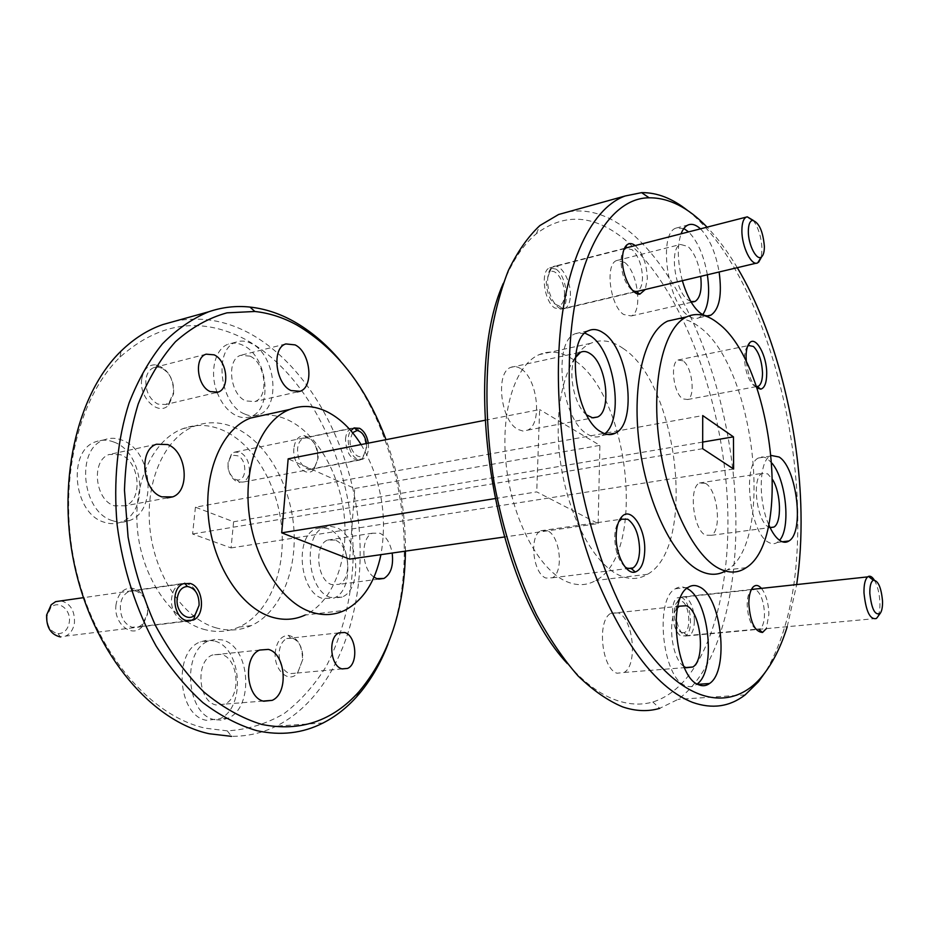 <?xml version="1.0" encoding="UTF-8"?>
<svg xmlns="http://www.w3.org/2000/svg" width="929" height="929" viewBox="0 0 929 929"><rect width="100%" height="100%" fill="white"/><g stroke="black" fill="none" stroke-linecap="round" stroke-linejoin="round"><path stroke-width="0.7" stroke-dasharray="4.64 3.48" d="M136.168 591.123L133.509 590.647L129.038 591.459C124.277 593.736 121.397 598.253 120.398 605.034C119.946 616.357 123.812 623.754 131.999 627.238L138.978 626.785L142.869 623.998L147.537 613.117C147.978 602.062 144.181 594.723 136.168 591.123M309.171 438.558L306.57 437.826L303.574 438.256C300.16 439.823 298.151 443.33 297.559 448.8C297.419 458.276 300.45 464.872 306.663 468.576L312.156 468.773L314.757 466.95L318.124 458.171C318.264 448.881 315.279 442.343 309.171 438.558M368.302 443.145C369.127 451.331 367.257 456.685 362.716 459.228L357.328 458.984C349.327 455.779 345.158 437.71 350.814 430.638M361.091 444.561C381.006 478.644 387.625 515.34 380.948 554.648M264.01 415.112C272.243 414.671 280.395 416.355 288.466 420.187C317.857 434.249 340.676 475.393 344.45 518.219C348.27 561.035 332.536 602.097 305.049 615.079L344.694 610.365M250.122 356.155L240.739 355.296C226.072 359.337 229.927 394.616 245.767 400.945L254.906 401.56C269.282 397.147 265.648 363.018 250.122 356.155M120.584 454.722L109.308 454.467C90.879 459.994 94.758 500.092 114.348 505.829L125.31 505.794C143.356 499.802 139.722 461.179 120.584 454.722M221.137 654.33L212.358 655.003C195.125 661.39 198.179 701.894 216.213 704.995L224.737 704.112C241.668 697.261 238.776 658.15 221.137 654.33M335.055 540.063L327.577 540.097C313.747 544.824 316.963 580.428 331.665 584.585L338.934 584.364C352.555 579.278 349.49 544.766 335.055 540.063M373.992 577.095C361.3 569.152 360.301 537.496 372.506 533.2L379.856 533.211C386.139 536.347 390.238 542.954 392.177 553.045M161.936 368.198L158.151 367.106L153.842 367.605C149.43 369.394 146.759 373.423 145.853 379.694C145.435 391.086 149.406 399.215 157.779 404.08L165.71 404.51L169.392 402.106L173.607 392.328C174.025 381.204 170.135 373.168 161.936 368.198M292.554 638.165L286.771 638.537C282.474 640.789 279.931 645.388 279.153 652.309C278.967 663.411 282.451 670.529 289.604 673.676L295.248 673.211L298.453 670.761L302.808 659.346C302.982 648.488 299.568 641.428 292.554 638.165M405.439 551.141C405.659 512.785 399.191 475.625 386.046 439.672M387.985 644.087C422.103 557.086 400.968 431.683 340.211 360.673M116.032 604.651C113.141 623.336 131.976 638.804 142.183 626.657L147.595 614.034C147.839 599.159 142.404 590.472 131.314 587.964C123.058 588.324 117.96 593.886 116.032 604.651M293.878 448.417C292.043 463.803 306.361 478.609 313.886 469.493L317.811 459.298C317.625 446.245 313.154 438.372 304.387 435.689C298.523 435.701 295.016 439.94 293.878 448.417M141.707 379.241C138.758 397.984 158.743 416.552 168.764 404.963L173.607 393.745C173.653 378.057 167.731 368.407 155.863 364.807C148.141 364.598 143.414 369.405 141.707 379.241M275.309 651.984C273.242 669.612 288.768 684.092 297.512 673.165L302.506 660.066C302.471 645.783 297.721 637.538 288.269 635.32C281.115 635.819 276.796 641.37 275.309 651.984M227.28 730.856L205.576 728.231C150.742 716.294 95.524 652.878 76.108 569.988C56.541 487.156 76.689 399.11 120.062 357.084C158.987 322.549 200.316 316.429 244.072 338.725C310.843 374.108 355.133 469.76 353.055 560.21C351.348 599.368 342.522 634.542 326.578 665.733C314.768 684.952 300.659 700.861 284.239 713.484C266.681 723.83 247.683 729.625 227.28 730.856L231.518 736.36C247.428 736.383 262.396 732.969 276.401 726.095C334.858 696.645 365.863 614.034 359.302 530.668C352.648 447.209 309.438 365.399 248.519 332.768C224.586 320.168 200.072 316.313 174.966 321.179M217.154 392.421C221.694 403.871 228.128 411.64 236.454 415.727C241.482 417.969 246.243 418.247 250.76 416.552C273.335 409.445 267.749 356.469 243.398 345.507C238.254 342.917 233.284 342.441 228.488 344.09C215.063 348.282 209.222 372.239 217.131 392.352M244.501 413.939C219.453 404.243 213.287 348.201 236.477 342.023C241.25 340.374 246.208 340.862 251.353 343.475C275.646 354.518 281.278 407.692 258.761 414.787C254.267 416.482 249.518 416.204 244.501 413.939M114.046 442.123C107.927 439.684 101.946 439.522 96.128 441.623C66.923 450.101 73.089 513.574 104.129 522.203C110.098 524.223 115.811 524.153 121.258 522.005C149.557 512.378 143.995 452.516 114.046 442.123M112.537 520.681C81.52 511.984 75.295 448.219 104.466 439.754C110.272 437.64 116.23 437.814 122.349 440.265C152.263 450.751 157.872 510.857 129.63 520.495C124.196 522.655 118.494 522.713 112.537 520.681M214.204 640.929L207.155 640.139L200.234 641.904C172.933 651.717 177.764 715.806 206.354 720.3L219.662 718.825C246.255 707.886 241.819 647.211 214.204 640.929M214.785 719.696C186.241 715.167 181.352 650.799 208.595 640.964L215.505 639.21L222.53 640C250.098 646.329 254.581 707.248 228.058 718.222L221.543 720.114L214.785 719.696M328.088 528.717L322.061 527.486L316.197 528.694C294.261 535.975 299.359 592.272 322.665 598.497L334.034 598.079C355.435 589.915 350.721 536.3 328.088 528.717M330.678 597.486C307.429 591.216 302.285 534.709 324.163 527.417L330.004 526.22L336.019 527.451C358.594 535.092 363.355 588.905 342.023 597.068L330.678 597.486M215.505 627.702C228.104 631.348 240.019 630.652 251.26 625.612C280.477 612.234 297.431 570.429 293.727 527.01C290.069 483.568 266.251 441.949 235.258 427.851C221.671 421.778 208.235 421.162 194.951 425.993C165.374 436.885 145.063 480.223 149.871 527.986C154.493 575.736 183.524 618.424 215.505 627.702M203.172 629.165C215.795 632.777 227.744 632.068 239.043 627.04C268.376 613.721 285.458 572.125 281.801 528.938C278.201 485.739 254.372 444.399 223.297 430.441C209.675 424.437 196.193 423.845 182.862 428.675C153.18 439.568 132.766 482.685 137.504 530.134C142.067 577.583 171.11 619.968 203.172 629.165M623.011 348.363C678.286 383.689 696.924 547.181 647.501 574.296C638.804 579.591 629.258 579.87 618.888 575.109C592.574 563.067 566.365 512.378 559.839 457.091C553.161 401.792 567.329 353.496 590.589 343.335C601.017 338.841 611.816 340.513 623.011 348.363M566.226 581.438C576.897 586.036 586.768 585.7 595.826 580.451C647.304 553.579 629.548 393.164 572.624 359.175C561.116 351.615 549.956 350.105 539.145 354.646C515.003 364.9 499.965 412.348 506.351 466.393C512.576 520.426 539.134 569.814 566.226 581.438M690.886 301.611L687.774 299.823C674.733 290.684 669.135 247.718 680.516 244.455L688.017 246.487C694.404 252.769 698.631 262.721 700.698 276.354M624.578 262.373L616.717 260.538C604.721 263.952 610.039 305.792 623.626 314.501L631.267 315.953C642.938 311.935 637.886 271.791 624.578 262.373M770.118 527.684L768.353 526.894C756.682 521.088 751.573 478.11 761.931 473.395L767.702 473.86L772.719 479.77M705.529 483.37L699.444 482.999C688.435 487.737 693.255 529.646 705.494 535.197L711.393 535.301C722.135 529.983 717.525 489.664 705.529 483.37M683.849 666.465C671.342 658.464 667.01 617.797 677.52 607.821M618.203 612.861L610.829 613.349C596.639 620.305 601.667 669.043 617.1 673.246L624.23 672.433C638.049 664.711 633.253 618.099 618.203 612.861M586.698 414.949C574.11 405.81 567.236 371.054 575.399 357.653M520.519 368.534C517.081 366.444 513.818 366.061 510.729 367.396C495.018 372.622 500.731 421.301 518.092 429.488L523.004 431.056L527.591 430.162C542.815 424.123 537.426 377.72 520.519 368.534M631.534 289.732C624.985 283.438 621.478 273.881 621.025 261.072C621.199 255.231 622.476 251.225 624.869 249.065L626.158 248.264L632.196 249.738C638.618 256.149 642.044 265.578 642.485 278.038C642.287 284.982 640.604 289.291 637.457 290.974L636.063 291.346L631.534 289.732M556.076 269.155L549.713 267.854C540.132 270.583 544.011 301.484 554.787 308.022L561.011 309.113C570.394 306.036 566.667 276.076 556.076 269.155M756.473 386.627L753.802 385.454C748.286 380.031 745.186 371.112 744.524 358.699C744.547 352.799 745.557 348.712 747.566 346.412M683.001 360.847L678.019 360.011C669.821 362.925 673.548 393.385 682.803 398.866L687.681 399.528C695.728 396.3 692.128 366.711 683.001 360.847M756.113 629.177C750.795 625.38 747.822 617.262 747.183 604.837C747.206 598.253 748.344 593.55 750.609 590.716L751.654 589.764L755.73 589.601C760.944 593.55 763.859 601.586 764.486 613.697C764.451 621.362 762.988 626.425 760.096 628.875L756.113 629.177M681.712 597.591L677.38 597.788C668.973 602.004 672.294 632.974 681.503 636.063L685.741 635.726C694.009 631.209 690.793 601.086 681.712 597.591M624.996 566.876C618.435 560.593 615.021 550.676 614.731 537.113C614.917 530.401 616.252 525.268 618.726 521.715M547.448 530.726L540.771 530.761C528.903 535.894 532.932 573.576 545.892 578.047L552.407 577.78C564.019 572.171 560.152 535.812 547.448 530.726M503.286 283.391C512.262 261.107 523.282 244.536 536.358 233.702C564.727 212.567 594.27 214.587 624.985 239.752C679.401 285.145 719.545 390.18 726.792 490.837C734.049 591.239 706.783 685.37 652.82 701.999C641.428 705.25 629.363 704.693 616.612 700.338C600.157 694.637 583.76 682.397 567.387 663.631M568.536 211.731C589.439 208.514 610.156 215.447 630.698 232.552C682.966 276.772 722.507 374.944 733.144 472.466C743.606 569.837 724.306 665.524 678.077 699.363L659.706 708.351L652.82 701.999M725.386 571.045L727.279 569.883C775.169 541.003 754.394 366.525 699.746 327.252C692.662 321.689 685.625 318.81 678.658 318.635M635.227 245.57C642.752 252.967 646.793 263.987 647.327 278.63L645.283 289.488M756.949 387.985C751.573 383.259 748.042 374.654 746.382 362.147M761.455 588.371C766.019 594.409 768.504 602.979 768.91 614.104L766.332 628.619M687.611 210.5L694.044 215.934C753.431 269.526 796.048 400.654 797.709 514.933C798.847 581.217 788.082 633.601 765.415 672.062M682.362 280.697C677.462 261.757 677.032 246.127 681.073 233.818M683.837 228.534L676.173 228.058C658.115 232.877 667.068 301.298 687.704 315.337C691.85 318.531 695.635 319.321 699.061 317.706L702.765 314.617M768.759 524.676C758.076 500.836 759.028 461.481 770.071 456.139L771.384 455.5M772.034 463.257L767.528 458.868C764.277 456.638 761.223 456.36 758.366 458.02C741.923 465.15 750.075 533.536 768.538 542.315C771.685 544.15 774.589 544.185 777.259 542.431L779.57 540.306M686.798 588.417L686.473 588.254C682.583 586.35 678.867 586.524 675.337 588.777C653.993 599.472 662.632 679.413 686.043 685.846C689.806 687.263 693.324 686.798 696.599 684.441L697.191 683.988M585.003 333.151L575.55 333.604C551.721 341.245 561.453 421.313 587.987 434.435C593.097 437.408 597.823 437.768 602.178 435.515L604.802 433.727M737.301 267.668C727.86 251.805 717.78 238.3 707.074 227.152M349.594 559.13L354.75 488.468L288.164 458.845M494.762 498.629L536.73 491.882L598.137 523.596L504.203 537.02M484.938 420.291L539.644 409.573L536.73 491.882M354.75 488.468L599.913 445.351L539.644 409.573M598.137 523.596L599.913 445.351M195.427 507.188L192.593 533.989L231.066 547.936L233.609 521.773L195.427 507.188L702.719 415.565M702.672 448.707L192.593 533.989M231.066 547.936L733.62 469.017M702.684 442.076L233.609 521.773M707.352 274.775C703.903 255.475 697.656 241.18 688.598 231.89M700.454 228.848C709.442 238.207 715.667 252.583 719.127 271.976M787.235 626.703L796.687 584.562M753.198 220.347C758.529 227.837 761.478 237.487 762.012 249.286L761.257 257.066M570.371 295.666C571.172 280.941 560.744 262.907 553.324 266.565L551.745 267.54C549.283 269.782 547.924 273.707 547.657 279.339C546.891 293.007 555.832 310.007 563.079 308.974L564.809 308.567C568.2 306.837 570.058 302.54 570.371 295.666M564.46 294.969C565.215 282.044 555.24 266.867 549.515 272.511L546.252 281.928C547.146 295.654 551.257 303.539 558.584 305.595C562.126 305.049 564.089 301.507 564.46 294.969M874.27 580.033C877.557 585.758 879.438 593.236 879.914 602.456C880.1 609.354 879.217 614.336 877.29 617.413M694.381 620.653C693.882 608.681 690.862 600.761 685.312 596.894L680.922 597.092L679.622 598.218C677.253 601.086 675.998 605.696 675.882 612.048C676.393 624.323 679.471 632.324 685.126 636.04L689.423 635.703C692.581 633.253 694.23 628.236 694.381 620.653M681.526 632.44L683.849 632.695C691.64 631.546 689.748 604.233 681.7 601.168L677.125 602.247C671.435 607.775 674.675 630.106 681.526 632.44M345.472 439.103C346.041 433.425 348.015 429.802 351.417 428.211L354.193 427.77C361.857 430.057 365.817 437.129 366.084 448.997L362.612 458.264L360.197 459.971C351.267 460.552 346.354 453.596 345.472 439.103M249.332 471.584C249.553 462.433 246.51 456.034 240.205 452.377L234.398 452.144L231.402 454.235L228.046 462.584C227.826 471.909 230.915 478.365 237.325 481.954L243.026 482.093C246.591 480.467 248.693 476.96 249.332 471.584M235.316 479.422L237.092 479.887C247.009 481.64 247.451 459.379 237.627 455.779L233.853 455.349L230.578 457.289C226.002 466.044 227.582 473.418 235.316 479.422M366.514 443.493L366.63 447.523L363.854 454.943C358.664 461.121 349.014 450.426 350.163 439.591L352.544 432.682M190.039 620.92C180.807 625.171 169.798 611.596 171.668 597.962C172.62 590.89 175.5 586.187 180.272 583.853L184.43 583.017C194.231 585.096 199.085 592.923 199.015 606.521L194.149 618.11L191.293 620.328M58.039 633.636C64.124 633.497 67.875 629.699 69.292 622.256C71.417 609.691 58.039 599.24 50.642 607.949L47.031 616.09C46.717 625.972 50.398 631.825 58.039 633.636L60.431 636.957L65.541 636.121C70.465 633.787 73.437 629.305 74.459 622.697C74.854 610.643 70.372 603.362 61 600.877M183.141 583.749L129.038 591.459M354.077 427.944L303.574 438.256M285.83 343.927L240.739 355.296M156.525 444.225L109.308 454.467M259.655 650.056L212.358 655.003M372.506 533.2L327.577 540.097M206.157 354.17L153.842 367.605M339.004 632.846L286.771 638.537M142.869 623.998L142.183 626.657M314.757 466.95L313.886 469.493M169.392 402.106L168.764 404.963M298.453 670.761L297.512 673.165M323.048 722.994L276.401 726.095M236.477 342.023L228.488 344.09M104.466 439.754L96.128 441.623M208.595 640.964L200.234 641.904M324.163 527.417L316.197 528.694M251.26 625.612L239.043 627.04M647.501 574.296L595.826 580.451M616.717 260.538L680.516 244.455M699.444 482.999L761.931 473.395M610.829 613.349L679.378 606.184M510.729 367.396L580.625 352.23M549.713 267.854L626.158 248.264M678.019 360.011L747.845 345.693M748.066 345.646L748.716 345.518M677.38 597.788L751.654 589.764M540.771 530.761L619.84 519.416M620.409 519.346L621.385 519.195M746.196 567.665L727.279 569.883M745.116 694.904L678.077 699.363M676.173 228.058L688.145 224.957M758.366 458.02L770.071 456.139M675.337 588.777L688.215 587.337M575.55 333.604L588.731 330.631M193.197 620.096L138.978 626.785M362.716 459.228L312.156 468.773M297.292 391.91L254.906 401.56M167.208 497.921L125.31 505.794M263.197 701.058L224.737 704.112M378.66 579.139L338.934 584.364M215.888 392.653L165.71 404.51M342.162 668.915L295.248 673.211M133.509 590.647L131.314 587.964M306.57 437.826L304.387 435.689M158.151 367.106L155.863 364.807M290.405 637.793L288.269 635.32M258.761 414.787L250.76 416.552M129.63 520.495L121.258 522.005M228.058 718.222L219.662 718.825M342.023 597.068L334.034 598.079M120.062 357.084L121.084 351.081M194.951 425.993L182.862 428.675M590.589 343.335L539.145 354.646M631.267 315.953L692.86 301.948M711.393 535.301L770.06 527.567M624.23 672.433L685.637 667.568M527.591 430.162L593.039 417.853M561.011 309.113L637.457 290.974M687.681 399.528L756.461 386.58M685.741 635.726L760.096 628.875M552.407 577.78L627.946 568.525M536.358 233.702L539.865 225.561M750.609 590.716L751.41 589.497M699.061 317.706L707.352 315.883M777.259 542.431L782.369 541.793M696.599 684.441L697.853 684.348M602.178 435.515L607.88 434.482M624.416 248.345L553.324 266.565M549.515 272.511L551.745 267.54M757.739 262.826L756.252 263.186M634.414 292.066L564.809 308.567M558.584 305.595L563.079 308.974M751.422 589.462L680.922 597.092M683.849 632.695L688.017 636.342M876.337 618.493L689.423 635.703M677.125 602.247L679.622 598.218M351.417 428.211L234.398 452.144M237.092 479.887L239.566 482.546M360.197 459.971L243.026 482.093M230.578 457.289L231.402 454.235M363.854 454.943L362.612 458.264M180.272 583.853L83.413 597.672M50.642 607.949L51.165 604.779M190.491 620.735L65.541 636.121"/><path stroke-width="1.39" d="M186.299 620.526C172.864 617.448 170.39 588.254 183.141 583.749L190.19 583.447C203.393 586.896 205.773 615.335 193.197 620.096L186.299 620.526M350.814 430.638L354.077 427.944L359.569 428.292C364.122 430.928 367.036 435.887 368.302 443.145M380.948 554.648C375.13 582.088 363.053 600.657 344.694 610.365C334.243 615.323 323.106 615.904 311.285 612.083C281.313 602.387 253.675 559.165 248.809 511.171C243.758 463.165 262.233 419.954 289.732 409.457C302.041 404.812 314.559 405.613 327.275 411.849C340.223 418.445 351.487 429.349 361.091 444.561M305.049 615.079C294.423 620.003 283.136 620.607 271.187 616.902C240.89 607.496 213.182 565.227 208.514 518.173C203.66 471.119 222.554 428.594 250.447 418.085L264.01 415.112M291.067 390.575C275.414 383.991 271.407 347.922 285.83 343.927L295.085 344.891C310.437 352.045 314.234 386.894 300.079 391.283L291.067 390.575M161.809 496.852C142.369 490.849 138.293 449.741 156.525 444.225L167.696 444.561C186.683 451.32 190.503 490.872 172.666 496.887L161.809 496.852M263.778 701.221C245.941 698.004 242.678 656.524 259.655 650.056L268.33 649.394C285.76 653.377 288.861 693.394 272.185 700.35L263.778 701.221M392.177 553.045C393.629 565.633 390.9 574.099 383.956 578.442L376.814 578.616L373.992 577.095M210.291 391.608C197.018 386.336 193.859 357.572 206.157 354.17L214.146 354.843C227.21 360.487 230.229 388.461 218.118 392.119L210.291 391.608M342.035 668.88C330.201 666.29 327.786 637.166 339.004 632.846L344.682 632.498C356.33 635.459 358.664 663.863 347.585 668.415L342.035 668.88M386.046 439.672C366.142 386.661 336.403 348.445 296.827 325.011C283.24 317.532 269.247 313.027 254.871 311.482L226.99 312.841C208.642 317.892 191.455 327.531 175.442 341.744C160.496 358.548 148.083 379.299 138.2 403.999C130.118 430.591 125.554 459.321 124.474 490.187L128.074 537.043C133.927 568.339 143.066 597.835 155.503 625.565C169.531 651.531 185.626 673.63 203.753 691.873C222.6 707.48 241.935 718.326 261.734 724.423C300.148 732.087 332.605 721.125 359.105 691.548C389.158 655.619 404.603 608.82 405.439 551.141M340.211 360.673C325.998 343.858 310.298 330.654 293.123 321.062C279.153 313.363 264.777 308.695 249.982 307.069C235.989 305.583 222.217 307.162 208.642 311.807C192.082 318.705 176.684 329.377 162.447 343.811C149.151 360.347 138.026 380.089 129.061 403.035C117.46 439.336 113.222 481.57 117.159 525.129C122.802 568.653 136.342 610.481 156.072 645.934C170.193 668.241 185.812 687.135 202.928 702.638C220.556 715.922 238.509 725.27 256.776 730.659C280.604 735.907 302.691 733.353 323.048 722.994C335.59 716.573 346.877 707.735 356.91 696.483C369.8 681.874 380.17 664.409 387.985 644.087M174.966 321.179L162.993 324.511C147.932 329.702 133.962 338.562 121.084 351.081C76.387 394.163 55.519 485.089 75.737 570.673C95.803 656.338 152.844 721.682 209.222 733.747L231.518 736.36M677.52 607.821L679.378 606.184L686.403 605.743C700.814 611.236 705.97 659.137 692.895 666.987L686.125 667.777L683.849 666.465M575.399 357.653L580.625 352.23C583.575 350.907 586.71 351.348 590.02 353.566C606.323 363.262 612.048 411.001 597.544 417.005L592.505 417.783L586.698 414.949M747.566 346.412L748.716 345.518L753.431 346.459C758.842 352.01 761.861 360.824 762.512 372.912C762.488 379.973 761.118 384.409 758.401 386.209L756.473 386.627M618.726 521.715L621.385 519.195L627.725 519.241C635.146 524.676 639.117 534.883 639.605 549.84C639.326 558.944 637.166 564.96 633.102 567.898L631.36 568.653L626.912 568.107L624.996 566.876M659.706 708.351C648.07 711.777 635.715 711.3 622.639 706.899C607.833 700.687 592.969 690.363 578.059 675.917C563.357 659.16 549.469 638.734 536.416 614.638C517.441 575.527 503.332 531.446 494.077 482.418C486.378 433.088 484.903 386.65 489.653 343.103C493.868 315.79 500.092 291.625 508.314 270.606C517.499 251.689 528.02 236.674 539.865 225.561L558.608 214.494L568.536 211.731M718.628 568.281C728.754 573.495 737.94 573.298 746.196 567.665C793.18 538.704 772.057 363.076 718.14 323.269C707.155 314.455 696.645 312.318 686.601 316.882C664.223 327.159 651.287 379.137 658.882 439.382C666.337 499.605 692.918 555.043 718.628 568.281M678.658 318.635L667.73 321.062C644.981 331.386 631.65 383.062 639.129 442.819C646.456 502.566 673.223 557.493 699.282 570.557C708.734 575.341 717.443 575.504 725.386 571.045M645.283 289.488L639.907 294.121C632.057 295.631 621.791 275.181 622.418 258.854C622.627 252.038 624.114 247.381 626.889 244.896C629.328 242.945 632.103 243.177 635.227 245.57M746.382 362.147L746.092 357.026C746.115 350.047 747.322 345.286 749.738 342.72C755.962 335.717 766.866 355.749 766.715 373.388C766.646 382.736 764.66 387.985 760.781 389.146L756.949 387.985M766.332 628.619L762.546 632.452C754.859 631.906 750.284 622.349 748.832 603.792C748.855 596.104 750.191 590.635 752.804 587.349C755.451 584.527 758.331 584.875 761.455 588.371M644.738 550.328C644.285 562.509 641.149 569.732 635.32 571.997C626.39 575.179 615.486 554.776 616.194 535.673C616.473 526.789 618.4 520.414 621.977 516.547C631.035 506.317 645.527 528.311 644.738 550.328M765.415 672.062L758.47 681.758L745.116 694.904C729.683 706.806 712.137 709.291 692.477 702.359C657.86 688.621 626.227 648.175 597.579 580.997C571.184 515.293 556.32 430.824 558.596 359.082C561.197 269.909 589.613 208.642 625.171 195.984L641.591 192.64C656.989 192.419 672.329 198.376 687.611 210.5M719.127 271.976C722.181 294.737 719.487 309.102 711.033 315.07C707.643 316.684 703.892 315.872 699.781 312.655C692.616 306.558 686.81 295.91 682.362 280.697M681.073 233.818C682.838 229.184 685.196 226.223 688.145 224.957C691.791 223.517 695.716 224.655 699.943 228.383L700.454 228.848M688.598 231.89L683.837 228.534M771.384 455.5L779.129 457.022C796.873 467.798 804.549 532.294 788.976 540.957C786.34 542.722 783.472 542.675 780.348 540.817C776.133 538.17 772.266 532.793 768.759 524.676M699.061 684.905C675.871 678.414 667.115 598.055 688.215 587.337C691.71 585.073 695.391 584.91 699.247 586.826C721.566 596.012 729.683 670.75 709.524 683.512C706.284 685.881 702.788 686.345 699.061 684.905M601.295 432.02C574.958 418.77 565.122 338.237 588.731 330.631C593.376 328.587 598.311 329.389 603.513 333.012C628.782 348.874 637.747 423.299 615.358 433.135C611.05 435.399 606.358 435.027 601.295 432.02M604.802 433.727C624.52 419.211 614.429 350.79 590.472 335.915L585.003 333.151M796.687 584.562C800.043 561.964 801.472 537.961 800.995 512.541C799.451 426.69 775.285 331.339 737.301 267.668M707.074 227.152C688.099 207.411 668.787 197.633 649.15 197.807C607.961 197.714 572.032 259.818 569.419 360.313C566.237 458.183 597.126 576.979 640.778 641.173C684.499 705.761 733.027 712.74 762.964 675.22C772.986 662.667 781.068 646.491 787.235 626.703M484.938 420.291L288.164 458.845L281.708 532.828L349.594 559.13L504.203 537.02M281.708 532.828L494.762 498.629M733.457 436.851L733.62 469.017L702.672 448.707L702.719 415.565L733.457 436.851L702.684 442.076M567.387 663.631C495.482 587.291 460.389 379.09 503.286 283.391M700.698 276.354C702.08 289.732 700.199 298.104 695.055 301.449L690.886 301.611M772.719 479.77C781.057 493.311 781.893 522.702 773.95 527.057L770.118 527.684M702.765 314.617C708.467 306.349 710 293.076 707.352 274.775M779.57 540.306C790.974 528.078 786.155 479.782 772.034 463.257M697.191 683.988C716.828 670.204 708.815 597.986 686.798 588.417M761.257 257.066L757.739 262.826C751.654 266.704 741.69 246.626 741.888 230.497C741.946 223.111 743.421 218.64 746.289 217.107L747.276 216.829L753.198 220.347M748.333 231.321C748.414 224.655 749.831 220.997 752.595 220.359C759.063 222.542 762.988 231.228 764.381 246.394C764.393 251.562 763.499 255.01 761.675 256.752C757.019 261.711 748.17 245.047 748.333 231.321M877.29 617.413L876.337 618.493C869.997 619.922 865.886 611.352 863.982 592.807C863.854 584.62 865.073 579.313 867.651 576.886L868.429 576.41C870.322 575.69 872.273 576.897 874.27 580.033M869.823 593.364C869.73 586.048 870.903 581.67 873.341 580.219C878.184 580.532 881.249 587.488 882.527 601.109C882.666 606.881 881.911 610.968 880.239 613.337C875.072 615.881 871.599 609.215 869.823 593.364M352.544 432.682L357.108 430.51C361.962 431.544 365.097 435.875 366.514 443.493M61 600.877L55.635 601.644L51.165 604.779L46.636 614.975C46.253 627.365 50.851 634.693 60.431 636.957M177.23 598.45C178.449 590.89 181.852 586.896 187.414 586.478C195.264 588.115 199.154 594.397 199.096 605.325L195.195 614.603C188.088 622.894 175.36 611.654 177.23 598.45M191.293 620.328L190.039 620.92M359.105 691.548L356.91 696.483M636.063 291.346L639.907 294.121M757.309 386.592L760.781 389.146M758.97 629.456L762.546 632.452M631.36 568.653L635.32 571.997M649.15 197.807L641.591 192.64M289.732 409.457L250.447 418.085M300.079 391.283L297.292 391.91M172.666 496.887L167.208 497.921M272.185 700.35L263.197 701.058M383.956 578.442L378.66 579.139M218.118 392.119L215.888 392.653M347.585 668.415L342.162 668.915M254.871 311.482L249.982 307.069M208.642 311.807L162.993 324.511M692.86 301.948L695.055 301.449M770.06 527.567L773.95 527.057M685.637 667.568L692.895 666.987M593.039 417.853L597.544 417.005M756.461 386.58L758.401 386.209M627.946 568.525L633.102 567.898M686.601 316.882L667.73 321.062M624.869 249.065L626.889 244.896M747.706 346.262L749.738 342.72M751.41 589.497L752.804 587.349M619.759 520.484L621.977 516.547M625.171 195.984L558.608 214.494M707.352 315.883L711.033 315.07M782.369 541.793L788.976 540.957M697.853 684.348L709.524 683.512M607.88 434.482L615.358 433.135M762.964 675.22L758.47 681.758M746.289 217.107L624.416 248.345M752.595 220.359L747.276 216.829M756.252 263.186L634.414 292.066M761.675 256.752L758.633 262.222M867.651 576.886L751.422 589.462M873.341 580.219L868.429 576.41M880.239 613.337L877.057 617.727M357.108 430.51L354.286 427.863M83.413 597.672L55.635 601.644M187.414 586.478L184.616 583.238M195.195 614.603L194.149 618.11"/></g></svg>
